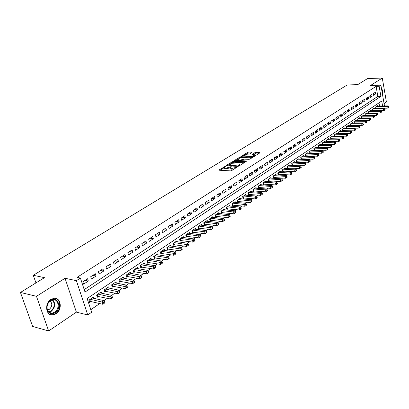 <?xml version="1.0" encoding="UTF-8"?>
<svg xmlns="http://www.w3.org/2000/svg" width="409" height="409" viewBox="0 0 409 409"><rect width="100%" height="100%" fill="white"/><g stroke="black" fill="none" stroke-linecap="round" stroke-linejoin="round"><path stroke-width="0.61" d="M225.482 166.274L219.188 169.863L219.28 170.221L230.497 170.885L231.652 170.594L237.256 167.025L231.888 168.467L230.022 167.864L231.233 166.586L226.095 168.14L225.165 168.084L224.26 167.547L225.482 166.274M50.992 299.378C44.259 303.268 45.762 316.024 52.802 315.012L55.987 313.856C62.638 309.869 61.11 297.297 54.06 298.284L50.992 299.378M252.026 152.455L251.893 152.133L248.805 152.015L247.716 152.291L241.806 155.993L253.227 156.632L254.342 156.35L260.052 152.767L259.909 152.445L255.017 152.572L252.414 154.259L255.4 154.929L251.99 156.12L244.664 155.809L243.887 155.384L247.276 154.198L249.587 153.968L252.026 152.455M84.213 289.618L377.855 96.406L376.096 86.365L379.158 86.289L380.897 85.169L384.48 105.946M20.45 292.461L36.473 296.31L48.64 330.953L32.623 326.443L20.45 292.461L44.469 277.66L33.277 275.277L347.267 84.944L357.681 84.653L367.604 78.538L382.297 78.047L370.574 85.45L380.897 85.169M48.64 330.953L76.391 312.144L65.041 278.278L36.473 296.31M65.041 278.278L76.396 280.646L80.425 278.059L85.016 292.057L380.902 96.355L379.158 86.289M376.096 86.365L77.05 277.368L80.425 278.059M233.503 161.453L232.389 161.729L226.397 165.42L226.499 165.768L237.69 166.371L238.83 166.085L244.797 162.342L244.669 162L233.503 161.453L233.692 162.215L230.073 164.04M234.27 160.573L240.134 156.959L241.238 156.683L252.675 157.332L250.022 159.065L248.902 159.346L244.347 159.137L243.232 159.418L241.392 160.63L246.433 161.018L245.732 161.458L234.383 160.911L234.27 160.573L234.352 160.906M384.077 103.615L386.413 102.035L382.297 78.047M358.315 120.583L358.601 120.389M354.562 123.124L354.879 122.91M350.764 125.696L351.111 125.461M346.914 128.298L347.292 128.043M343.018 130.936L343.432 130.655M339.066 133.61L339.516 133.308M335.068 136.32L335.554 135.987M331.019 139.06L331.541 138.707M326.914 141.836L327.476 141.458M322.757 144.653L323.355 144.249M318.539 147.506L319.178 147.071M314.27 150.394L314.95 149.934M309.945 153.324L310.666 152.838M307.905 153.247L307.793 152.7L305.17 154.469L305.554 156.294L306.321 155.778M303.529 156.212L303.412 155.655L300.753 157.445L301.142 159.28L301.919 158.758M299.086 159.219L298.969 158.651L296.274 160.466L296.668 162.312L297.455 161.775M294.587 162.261L294.465 161.683L291.729 163.523L292.138 165.379L292.936 164.837M290.027 165.348L289.899 164.761L287.128 166.627L287.537 168.493L288.35 167.946M285.4 168.477L285.267 167.879L282.461 169.771L282.88 171.647L283.698 171.09M280.712 171.652L280.574 171.039L277.726 172.956L278.151 174.847L278.984 174.28M275.957 174.873L275.814 174.244L272.926 176.192L273.36 178.089L274.204 177.521M271.131 178.135L270.988 177.501L268.059 179.474L268.498 181.381L269.352 180.804M266.239 181.448L266.09 180.798L263.12 182.797L263.565 184.72L264.434 184.132M261.279 184.807L261.126 184.142L258.11 186.177L258.565 188.104L259.444 187.506M256.244 188.217L256.085 187.537L253.028 189.597L253.488 191.54L254.383 190.937M251.136 191.673L250.973 190.983L247.869 193.074L248.34 195.027L249.245 194.413M245.957 195.185L245.783 194.479L242.634 196.601L243.115 198.564L244.035 197.941M240.696 198.748L240.523 198.022L237.327 200.175L237.813 202.153L238.744 201.519M235.359 202.363L235.18 201.622L231.934 203.81L232.43 205.793L233.375 205.154M229.945 206.034L229.756 205.277L226.463 207.496L226.964 209.495L227.925 208.841M224.444 209.756L224.25 208.984L220.906 211.238L221.417 213.247L222.394 212.588M218.861 213.539L218.662 212.752L215.267 215.037L215.788 217.061L216.78 216.387M213.196 217.383L212.987 216.576L209.536 218.897L210.068 220.932L211.075 220.246M207.44 221.284L207.225 220.456L203.723 222.813L204.26 224.863L205.282 224.168M201.596 225.247L201.371 224.398L197.813 226.796L198.365 228.856L199.403 228.15M195.655 229.275L195.425 228.406L191.811 230.84L192.373 232.91L193.426 232.194M189.628 233.365L189.382 232.476L185.717 234.945L186.284 237.031L187.358 236.305M183.498 237.522L183.247 236.607L179.52 239.122L180.098 241.218L181.187 240.482M177.271 241.745L177.015 240.809L173.222 243.36L173.815 245.472L174.924 244.72M170.947 246.039L170.676 245.078L166.826 247.67L167.429 249.797L168.554 249.035M164.515 250.4L164.239 249.418L160.323 252.051L160.936 254.188L162.076 253.416M157.981 254.838L157.69 253.825L153.712 256.509L154.336 258.657L155.497 257.869M151.34 259.347L151.033 258.309L146.989 261.039L147.623 263.202L148.804 262.399M144.582 263.938L144.265 262.869L140.154 265.64L140.798 267.818L142.005 267.005M137.715 268.606L137.383 267.506L133.201 270.329L133.861 272.517L135.082 271.688M130.727 273.35L130.384 272.22L126.125 275.088L126.8 277.292L128.048 276.453M123.62 278.181L123.262 277.021L118.932 279.935L119.622 282.154L120.885 281.3M116.391 283.094L116.023 281.898L111.611 284.869L112.317 287.098L113.605 286.228M109.039 288.1L108.651 286.867L104.162 289.889L104.878 292.133L106.192 291.244M101.555 293.192L101.146 291.919L96.585 294.996L97.311 297.256L98.646 296.351M87.567 278.754L82.848 281.816L83.61 284.127L88.318 281.06L87.567 278.754M95.323 273.733L90.686 276.735L91.432 279.035L96.059 276.024L95.323 273.733M102.94 268.795L98.385 271.745L99.111 274.03L103.656 271.07L102.94 268.795M110.42 263.948L105.946 266.847L106.662 269.117L111.125 266.208L110.42 263.948M117.777 259.183L113.38 262.031L114.075 264.286L118.467 261.428L117.777 259.183M125.001 254.5L120.681 257.297L121.366 259.541L125.681 256.729L125.001 254.5M132.102 249.899L127.859 252.65L128.528 254.873L132.767 252.113L132.102 249.899M139.086 245.369L134.909 248.079L135.568 250.288L139.74 247.573L139.086 245.369M145.952 240.921L141.846 243.585L142.496 245.778L146.591 243.11L145.952 240.921M152.7 236.55L148.666 239.163L149.3 241.346L153.329 238.723L152.7 236.55M159.341 232.246L155.369 234.817L155.993 236.99L159.96 234.408L159.341 232.246M165.87 228.012L161.964 230.543L162.577 232.701L166.478 230.16L165.87 228.012M172.296 223.851L168.457 226.341L169.055 228.483L172.889 225.983L172.296 223.851M178.615 219.756L174.837 222.205L175.425 224.331L179.198 221.877L178.615 219.756M184.837 215.722L181.115 218.135L181.698 220.252L185.41 217.833L184.837 215.722M190.957 211.755L187.296 214.127L187.864 216.233L191.519 213.851L190.957 211.755M196.985 207.854L193.38 210.185L193.938 212.276L197.537 209.935L196.985 207.854M202.915 204.009L199.367 206.31L199.914 208.386L203.457 206.08L202.915 204.009M208.754 200.226L205.262 202.486L205.799 204.551L209.285 202.281L208.754 200.226M214.505 196.499L211.064 198.728L211.591 200.778L215.027 198.544L214.505 196.499M220.165 192.828L216.78 195.027L217.297 197.066L220.681 194.863L220.165 192.828M225.742 189.219L222.404 191.376L222.915 193.406L226.243 191.238L225.742 189.219M231.233 185.655L227.946 187.787L228.447 189.802L231.729 187.665L231.233 185.655M236.642 182.153L233.406 184.249L233.902 186.253L237.133 184.147L236.642 182.153M241.975 178.697L238.784 180.763L239.27 182.757L242.455 180.681L241.975 178.697M247.225 175.292L244.081 177.332L244.562 179.311L247.696 177.266L247.225 175.292M252.399 171.938L249.306 173.948L249.771 175.916L252.864 173.902L252.399 171.938M257.501 168.636L254.449 170.614L254.909 172.567L257.956 170.584L257.501 168.636M262.527 165.379L259.521 167.327L259.971 169.275L262.977 167.317L262.527 165.379M267.481 162.168L264.521 164.086L264.966 166.023L267.926 164.096L267.481 162.168M272.368 158.999L269.444 160.895L269.884 162.818L272.803 160.916L272.368 158.999M277.184 155.88L274.301 157.746L274.736 159.658L277.609 157.787L277.184 155.88M281.934 152.802L279.091 154.643L279.516 156.545L282.353 154.699L281.934 152.802M286.617 149.766L283.815 151.586L284.229 153.472L287.026 151.652L286.617 149.766M291.234 146.775L288.473 148.564L288.882 150.446L291.643 148.651L291.234 146.775M295.789 143.825L293.064 145.589L293.468 147.46L296.188 145.686L295.789 143.825M300.283 140.911L297.594 142.654L297.992 144.515L300.676 142.767L300.283 140.911M304.715 138.037L302.062 139.755L302.456 141.606L305.104 139.883L304.715 138.037M309.086 135.205L306.474 136.903L306.857 138.738L309.47 137.035L309.086 135.205M313.401 132.409L310.82 134.08L311.198 135.911L313.78 134.234L313.401 132.409M317.66 129.648L315.114 131.299L315.487 133.119L318.028 131.463L317.66 129.648M321.863 126.928L319.347 128.554L319.715 130.364L322.226 128.728L321.863 126.928M326.009 124.239L323.529 125.849L323.887 127.649L326.367 126.033L326.009 124.239M330.104 121.585L327.655 123.175L328.008 124.965L330.457 123.37L330.104 121.585M334.143 118.968L331.725 120.537L332.077 122.317L334.49 120.742L334.143 118.968M338.131 116.386L335.743 117.93L336.091 119.704L338.473 118.15L338.131 116.386M342.072 113.83L339.715 115.358L340.053 117.122L342.405 115.589L342.072 113.83M345.958 111.314L343.632 112.823L343.964 114.571L346.29 113.058L345.958 111.314M349.797 108.825L347.502 110.312L347.829 112.056L350.124 110.563L349.797 108.825M353.586 106.366L351.321 107.838L351.643 109.571L353.908 108.099L353.586 106.366M357.333 103.942L355.094 105.394L355.411 107.117L357.65 105.66L357.333 103.942M361.029 101.544L358.816 102.981L359.133 104.694L361.341 103.257L361.029 101.544M364.685 99.177L362.497 100.594L362.809 102.301L364.992 100.88L364.685 99.177M368.289 96.841L366.132 98.242L366.438 99.939L368.596 98.533L368.289 96.841M371.853 94.53L369.721 95.91L370.022 97.603L372.154 96.217L371.853 94.53M373.565 95.297L375.672 93.927L375.375 92.25L373.269 93.615L373.565 95.297M90.798 309.7L99.735 303.57M103.998 300.646L107.414 298.299M111.662 295.385L114.96 293.12M119.188 290.221L122.373 288.033M126.58 285.145L129.658 283.038M133.845 280.16L136.816 278.125M140.982 275.262L143.85 273.299M148.002 270.451L150.763 268.555M141.356 264.833L153.206 266.898L157.562 263.887M161.678 261.065L164.249 259.301M154.873 255.722L166.708 257.629L170.824 254.792M174.899 251.995L177.286 250.354M181.345 247.568L183.646 245.988M187.685 243.217L189.904 241.693M193.922 238.938L196.059 237.471M200.062 234.725L202.118 233.314M206.105 230.579L208.084 229.224M212.046 226.499L213.953 225.195M217.9 222.486L219.73 221.228M223.657 218.534L225.42 217.327M229.331 214.643L231.019 213.483M234.914 210.809L236.535 209.699M240.41 207.036L241.97 205.967M245.829 203.324L247.322 202.297M251.162 199.664L252.593 198.677M256.417 196.054L257.788 195.113M248.779 192.46L260.328 193.391L262.91 191.601M266.694 189.004L267.951 188.14M271.724 185.553L272.926 184.73M263.989 182.215L275.467 183.002L277.823 181.366M268.912 178.897L280.369 179.638L282.655 178.053M286.372 175.502L287.415 174.786M278.56 172.399L289.961 173.053L292.113 171.565M283.284 169.214L294.654 169.832L296.74 168.385M300.411 165.87L301.305 165.251M304.961 162.746L305.809 162.163M297.062 159.934L308.35 160.435L310.252 159.116M301.53 156.923L312.793 157.388L314.633 156.11M318.238 153.636L318.959 153.145M322.543 150.681L323.222 150.215M326.791 147.767L327.43 147.327M330.983 144.888L331.581 144.479M335.119 142.051L335.682 141.667M327.118 139.684L338.207 139.944L339.726 138.891M343.233 136.483L343.718 136.151M347.21 133.758L347.66 133.446M351.137 131.064L351.551 130.778M355.012 128.4L355.39 128.145M346.965 126.315L357.906 126.432L359.184 125.543M362.614 123.186L362.926 122.971M366.346 120.624L366.628 120.43M379.526 105.982L378.979 102.858M93.937 298.376L93.513 297.062L88.865 300.196L89.612 302.471L90.967 301.551M309.904 153.324L309.531 151.534L312.118 149.791L312.231 150.328M314.194 150.394L313.831 148.636L316.387 146.913L316.494 147.439M318.432 147.501L318.079 145.773L320.595 144.075L320.702 144.597M322.609 144.648L322.266 142.951L324.751 141.279L324.858 141.785M326.735 141.836L326.402 140.164L328.856 138.513L328.954 139.014M330.809 139.055L330.482 137.419L332.906 135.783L333.003 136.274M334.828 136.315L334.511 134.704L336.904 133.094L336.996 133.574M338.795 133.605L338.488 132.025L340.85 130.43L340.942 130.906M342.716 130.936L342.415 129.377L344.746 127.807L344.838 128.273M346.581 128.298L346.29 126.764L348.596 125.215L348.683 125.675M350.406 125.691L350.119 124.188L352.394 122.654L352.481 123.104M354.179 123.119L353.903 121.642L356.147 120.128L356.229 120.573M357.906 120.578L357.635 119.126L359.854 117.628L359.935 118.068M361.587 118.073L361.321 116.642L363.514 115.164L363.591 115.594M365.222 115.594L364.966 114.188L367.129 112.726L367.205 113.15M368.816 113.15L368.565 111.759L370.702 110.323L370.779 110.737M372.364 110.732L372.118 109.367L374.23 107.945L374.307 108.354M375.871 108.344L375.631 107L377.717 105.594L377.788 105.997M33.277 275.277L35.946 282.916M384.869 108.201L385.145 109.796L383.438 110.972L383.371 110.578M381.091 110.982L383.438 110.972M382.568 105.962L381.715 101.028L87.137 298.524L91.636 312.256L87.725 314.956L76.396 280.646M76.391 312.144L87.725 314.956M377.855 96.406L380.902 96.355M88.318 281.06L85.052 280.39M96.059 276.024L92.787 275.375M103.656 271.07L100.389 270.451M111.125 266.208L107.853 265.61M118.467 261.428L115.195 260.855M125.681 256.729L122.403 256.182M132.767 252.113L129.495 251.586M139.74 247.573L136.468 247.067M146.591 243.11L143.324 242.629M153.329 238.723L150.062 238.258M159.96 234.408L156.693 233.963M166.478 230.16L163.211 229.735M172.889 225.983L169.633 225.579M179.198 221.877L175.942 221.489M185.41 217.833L182.158 217.46M191.519 213.851L188.273 213.498M197.537 209.935L194.29 209.597M203.457 206.08L200.216 205.758M209.285 202.281L206.049 201.974M215.027 198.544L211.796 198.253M220.681 194.863L217.455 194.587M226.243 191.238L223.028 190.977M231.729 187.665L228.513 187.419M237.133 184.147L233.922 183.917M242.455 180.681L239.25 180.461M247.696 177.266L244.5 177.061M252.864 173.902L249.674 173.707M257.956 170.584L254.771 170.405M262.977 167.317L259.797 167.148M267.926 164.096L264.751 163.937M272.803 160.916L269.638 160.773M277.609 157.787L274.454 157.649M282.353 154.699L279.204 154.571M287.026 151.652L283.887 151.54M291.643 148.651L288.503 148.544M296.188 145.686L293.064 145.594M300.676 142.767L297.599 142.68M305.104 139.883L302.072 139.806M309.47 137.035L306.489 136.974M313.78 134.234L310.84 134.178M318.028 131.463L315.14 131.417M322.226 128.728L319.378 128.692M326.367 126.033L323.56 126.003M330.457 123.37L327.691 123.349M334.49 120.742L331.765 120.727M338.473 118.15L335.784 118.14M342.405 115.589L339.756 115.589M346.29 113.058L343.678 113.063M350.124 110.563L347.548 110.573M353.908 108.099L351.372 108.114M357.65 105.66L355.145 105.68M361.341 103.257L358.872 103.283M364.992 100.88L362.553 100.911M368.596 98.533L366.193 98.569M372.154 96.217L369.782 96.258M375.672 93.927L373.33 93.968M382.579 94.919C383.018 92.204 382.64 90.016 381.444 88.359M224.326 167.833L224.449 168.324L225.359 168.861L225.165 168.084M230.011 167.946L225.359 168.861M230.093 168.15L230.211 168.641L231.141 169.193L230.952 168.411M234.275 168.948L231.141 169.193M224.244 167.639L219.991 170.262M244.168 162.736L233.692 162.215M227.752 165.476L227.21 165.809M227.818 165.118L237.716 165.89L239.812 164.648L238.866 164.106L232.159 163.758L227.818 165.118M235.088 160.941L236.223 160.246M238.028 159.132L240.313 157.721L240.134 156.959M251.867 157.905L241.417 157.445L240.313 157.721M239.669 158.922L236.228 160.134L237 160.568L240.696 160.41L242.537 159.203L239.669 158.922M236.284 160.359L236.407 161.008M240.809 161.223L240.696 160.41M241.443 160.829L240.881 161.182M243.938 155.599L244.061 156.238M259.403 153.176L256.295 153.058L253.406 154.449M251.371 152.864L247.89 153.043L245.702 154.392M243.887 155.512L242.803 156.182M104.852 302.864L104.561 301.944L103.784 302.476L104.08 303.396L104.852 302.864L102.823 304.281L102.081 301.98L104.019 300.651L92.163 297.972M89.28 301.453L90.43 301.428L102.823 304.281L104.08 303.396M90.225 299.276L103.784 302.476M104.019 300.651L104.561 301.944M55.128 312.752C51.912 314.531 49.407 313.882 47.602 310.809C46.57 308.33 46.764 305.743 48.185 303.059L50.808 300.232C57.899 295.324 62.337 308.36 55.128 312.752M50.639 300.62L48.216 303.233C46.902 305.722 46.718 308.11 47.679 310.405C48.651 312.312 50.123 313.217 52.101 313.13L54.642 312.21C59.98 309.025 58.753 298.948 53.104 299.741L50.639 300.62M47.521 309.991L49.32 309.347C52.306 306.423 52.577 303.636 50.138 300.978M50.235 314.598L52.28 314.823L55.45 313.677C61.345 310.129 61.028 299.045 54.99 298.284M382.277 93.186L381.653 89.556M112.516 297.578L112.23 296.663L111.468 297.19L111.759 298.105L112.516 297.578L110.507 298.984L109.781 296.694L111.683 295.39L99.822 292.813M96.994 296.264L110.507 298.984L111.759 298.105M97.92 294.091L111.468 297.19M111.683 295.39L112.23 296.663M120.047 292.389L119.76 291.479L119.014 291.995L119.3 292.905L120.047 292.389L118.053 293.78L117.342 291.51L119.208 290.226L107.347 287.742M104.571 291.162L118.053 293.78L119.3 292.905M105.476 289.005L119.014 291.995M119.208 290.226L119.76 291.479M127.439 287.292L127.163 286.387L126.427 286.893L126.708 287.798L127.439 287.292L125.466 288.672L124.765 286.412L126.606 285.15L114.74 282.762M112.015 286.152L125.466 288.672L126.708 287.798M112.904 283.999L126.427 286.893M126.606 285.15L127.163 286.387M134.704 282.282L134.433 281.387L133.712 281.883L133.983 282.777L134.704 282.282L132.746 283.647L132.066 281.402L133.871 280.165L122.005 277.869M119.331 281.223L132.746 283.647L133.983 282.777M120.2 279.081L133.712 281.883M133.871 280.165L134.433 281.387M141.841 277.363L141.575 276.469L140.865 276.959L141.136 277.849L141.841 277.363L139.904 278.713L139.234 276.484L141.008 275.267L129.147 273.054M126.524 276.382L139.904 278.713L141.136 277.849M127.373 274.25L140.865 276.959M141.008 275.267L141.575 276.469M148.856 272.527L148.595 271.637L147.9 272.118L148.16 273.002L148.856 272.527L146.938 273.866L146.279 271.648L148.022 270.451L136.166 268.324M133.59 271.622L146.938 273.866L148.16 273.002M134.423 269.5L147.9 272.118M148.022 270.451L148.595 271.637M155.752 267.772L153.85 269.096L153.206 266.898L154.812 267.363L155.067 268.243L155.752 267.772L155.497 266.888L154.812 267.363M140.538 266.944L153.85 269.096L155.067 268.243M155.497 266.888L154.919 265.722L143.073 263.677M162.531 263.094L162.281 262.22L161.606 262.685L161.862 263.56L162.531 263.094L160.645 264.413L160.016 262.225L161.698 261.07L149.858 259.101M147.373 262.343L160.645 264.413L161.862 263.56M148.17 260.236L161.606 262.685M161.698 261.07L162.281 262.22M169.198 258.498L167.327 259.807L166.708 257.629L168.288 258.089L168.534 258.958L169.198 258.498L168.953 257.629L168.288 258.089M154.091 257.818L167.327 259.807L168.534 258.958M168.953 257.629L168.365 256.494L156.535 254.608M175.752 253.984L175.507 253.12L174.858 253.565L175.103 254.429L175.752 253.984L173.897 255.272L173.293 253.115L174.919 251.995L163.099 250.185M160.696 253.365L173.897 255.272L175.103 254.429M161.468 251.279L174.858 253.565M174.919 251.995L175.507 253.12M182.199 249.536L181.959 248.677L181.32 249.122L181.56 249.981L182.199 249.536L180.359 250.819L179.766 248.672L181.366 247.573L169.556 245.829M167.199 248.989L180.359 250.819L181.56 249.981M167.951 246.913L181.32 249.122M181.366 247.573L181.959 248.677M188.539 245.165L188.304 244.311L187.675 244.746L187.91 245.599L188.539 245.165L186.719 246.438L186.131 244.301L187.711 243.222L175.911 241.55M173.595 244.679L186.719 246.438L187.91 245.599M174.331 242.614L187.675 244.746M187.711 243.222L188.304 244.311M194.776 240.865L194.546 240.017L193.927 240.446L194.157 241.29L194.776 240.865L192.971 242.123L192.399 240.006L193.948 238.938L182.163 237.338M179.883 240.441L192.971 242.123L194.157 241.29M180.609 238.386L193.927 240.446M193.948 238.938L194.546 240.017M200.911 236.632L200.686 235.788L200.078 236.213L200.303 237.051L200.911 236.632L199.122 237.88L198.559 235.773L200.083 234.73L188.319 233.191M186.075 236.269L199.122 237.88L200.303 237.051M186.79 234.224L200.078 236.213M200.083 234.73L200.686 235.788M206.954 232.47L206.729 231.632L206.131 232.046L206.351 232.885L206.954 232.47L205.18 233.708L204.623 231.612L206.126 230.584L194.372 229.112M192.169 232.164L205.18 233.708L206.351 232.885M192.869 230.129L206.131 232.046M206.126 230.584L206.729 231.632M212.895 228.37L212.68 227.542L212.087 227.946L212.307 228.779L212.895 228.37L211.136 229.597L210.594 227.516L212.072 226.504L200.333 225.098M198.166 228.12L211.136 229.597L212.307 228.779M198.856 226.095L212.087 227.946M212.072 226.504L212.68 227.542M218.743 224.337L218.534 223.513L217.951 223.912L218.166 224.74L218.743 224.337L217 225.553L216.468 223.488L217.92 222.491L206.202 221.141M204.071 224.142L217 225.553L218.166 224.74M204.745 222.123L217.951 223.912M217.92 222.491L218.534 223.513M224.505 220.369L224.296 219.546L223.723 219.94L223.933 220.763L224.505 220.369L222.772 221.576L222.251 219.521L223.682 218.539L211.985 217.251M209.883 220.221L222.772 221.576L223.933 220.763M210.548 218.217L223.723 219.94M223.682 218.539L224.296 219.546M230.175 216.458L229.97 215.64L229.403 216.029L229.613 216.847L230.175 216.458L228.457 217.654L227.941 215.615L229.352 214.643L217.675 213.416M215.609 216.366L228.457 217.654L229.613 216.847M216.259 214.367L229.403 216.029M229.352 214.643L229.97 215.64M235.758 212.608L235.553 211.796L235.001 212.179L235.201 212.992L235.758 212.608L234.055 213.8L233.549 211.765L234.935 210.814L223.278 209.638M221.243 212.562L234.055 213.8L235.201 212.992M221.882 210.579L235.001 212.179M234.935 210.814L235.553 211.796M241.254 208.82L241.054 208.012L240.507 208.391L240.707 209.198L241.254 208.82L239.567 209.996L239.066 207.976L240.436 207.041L228.8 205.921M226.796 208.82L239.567 209.996L240.707 209.198M227.424 206.847L240.507 208.391M240.436 207.041L241.054 208.012M246.668 205.088L246.474 204.285L245.932 204.653L246.131 205.456L246.668 205.088L244.991 206.254L244.505 204.249L245.85 203.324L234.234 202.261M232.266 205.134L244.991 206.254L246.131 205.456M232.885 203.171L245.932 204.653M245.85 203.324L246.474 204.285M252 201.412L251.806 200.614L251.279 200.977L251.469 201.775L252 201.412L250.339 202.567L249.858 200.574L251.182 199.664L239.592 198.651M237.649 201.504L250.339 202.567L251.469 201.775M238.258 199.546L251.279 200.977M251.182 199.664L251.806 200.614M257.251 197.787L257.067 196.995L256.54 197.353L256.729 198.15L257.251 197.787L255.605 198.938L255.134 196.954L256.438 196.059L244.868 195.093M242.956 197.925L255.605 198.938L256.729 198.15M243.559 195.977L256.54 197.353M256.438 196.059L257.067 196.995M262.43 194.219L260.794 195.359L260.328 193.391L261.729 193.784L261.913 194.577L262.43 194.219L262.246 193.431L261.729 193.784M248.186 194.398L260.794 195.359L261.913 194.577M262.246 193.431L261.617 192.506L250.073 191.591M267.527 190.706L267.348 189.919L266.837 190.267L267.021 191.054L267.527 190.706L265.906 191.836L265.451 189.873L266.719 189.004L255.196 188.135M253.34 190.926L265.906 191.836L267.021 191.054M253.923 188.994L265.451 189.873L266.837 190.267M266.719 189.004L267.348 189.919M272.552 187.24L272.374 186.458L271.873 186.806L272.051 187.583L272.552 187.24L270.942 188.365L270.492 186.412L271.745 185.553L260.247 184.735M258.422 187.501L270.942 188.365L272.051 187.583M258.989 185.579L270.492 186.412L271.873 186.806M271.745 185.553L272.374 186.458M277.506 183.825L275.906 184.94L275.467 183.002L276.837 183.39L277.011 184.162L277.506 183.825L277.328 183.048L276.837 183.39M263.427 184.122L275.906 184.94L277.011 184.162M277.328 183.048L276.699 182.153L265.226 181.381M282.384 180.461L280.799 181.565L280.369 179.638L281.729 180.021L281.903 180.793L282.384 180.461L282.215 179.689L281.729 180.021M268.36 180.793L280.799 181.565L281.903 180.793M282.215 179.689L281.581 178.805L270.134 178.073M287.2 177.143L287.026 176.376L286.551 176.703L286.719 177.47L287.2 177.143L285.625 178.242L285.196 176.325L286.397 175.502L274.976 174.812M273.227 177.511L285.625 178.242L286.719 177.47M273.769 175.625L285.196 176.325L286.551 176.703M286.397 175.502L287.026 176.376M291.939 173.871L290.38 174.96L289.961 173.053L291.3 173.436L291.469 174.198L291.939 173.871L291.775 173.109L291.3 173.436M278.023 174.28L290.38 174.96L291.469 174.198M291.775 173.109L291.142 172.245L279.746 171.596M296.617 170.65L295.068 171.729L294.654 169.832L295.988 170.21L296.152 170.967L296.617 170.65L296.453 169.888L295.988 170.21M282.752 171.09L295.068 171.729L296.152 170.967M296.453 169.888L295.819 169.035L284.449 168.426M301.228 167.47L301.065 166.714L300.61 167.03L300.768 167.782L301.228 167.47L299.69 168.544L299.286 166.657L300.431 165.87L289.091 165.302M287.42 167.941L299.69 168.544L300.768 167.782M287.936 166.08L299.286 166.657L300.61 167.03M300.431 165.87L301.065 166.714M305.774 164.331L305.615 163.585L305.165 163.897L305.324 164.643L305.774 164.331L304.25 165.4L303.851 163.523L304.981 162.746L293.667 162.22M292.016 164.837L304.25 165.4L305.324 164.643M292.532 162.987L303.851 163.523L305.165 163.897M304.981 162.746L305.615 163.585M310.262 161.243L308.744 162.301L308.35 160.435L309.659 160.803L309.817 161.55L310.262 161.243L310.104 160.497L309.659 160.803M296.556 161.78L308.744 162.301L309.817 161.55M310.104 160.497L309.47 159.668L298.181 159.178M314.685 158.191L313.176 159.239L312.793 157.388L314.092 157.751L314.245 158.493L314.685 158.191L314.531 157.45L314.092 157.751M301.029 158.758L313.176 159.239L314.245 158.493M314.531 157.45L313.892 156.632L302.634 156.177M319.046 155.185L318.897 154.444L318.463 154.745L318.616 155.481L319.046 155.185L317.553 156.228L317.174 154.382L318.258 153.636L307.031 153.217M305.446 155.778L317.553 156.228L318.616 155.481M305.937 153.953L317.174 154.382L318.463 154.745M318.258 153.636L318.897 154.444M309.802 152.838L321.868 153.252L323.35 152.214L323.202 151.483L322.773 151.775L322.926 152.511L321.868 153.252L321.494 151.417L322.563 150.681L311.367 150.297M310.288 151.023L321.494 151.417L322.773 151.775M322.563 150.681L323.202 151.483M322.936 152.511L323.35 152.214M327.599 149.285L327.451 148.559L327.031 148.85L327.174 149.576L327.599 149.285L326.126 150.318L325.758 148.493L326.811 147.767L315.641 147.414M314.102 149.939L326.126 150.318L327.174 149.576M314.577 148.13L325.758 148.493L327.031 148.85M326.811 147.767L327.451 148.559M331.786 146.396L331.643 145.67L331.229 145.962L331.372 146.688L331.786 146.396L330.324 147.419L329.961 145.604L331.004 144.888L319.864 144.571M318.345 147.076L330.324 147.419L331.372 146.688M318.815 145.277L329.961 145.604L331.229 145.962M331.004 144.888L331.643 145.67M322.532 144.254L334.47 144.561L335.922 143.549L335.779 142.828L335.37 143.109L335.513 143.83L334.47 144.561L334.112 142.756L335.145 142.051L324.03 141.765M322.992 142.46L334.112 142.756L335.37 143.109M335.145 142.051L335.779 142.828M335.498 143.85L335.922 143.549M340.002 140.737L338.56 141.739L338.207 139.944L339.46 140.297L339.598 141.013L340.002 140.737L339.864 140.016L339.46 140.297M326.663 141.463L338.56 141.739L339.598 141.013M339.864 140.016L339.225 139.249L328.141 138.994M344.03 137.956L343.892 137.245L343.494 137.521L343.632 138.232L344.03 137.956L342.599 138.958L342.251 137.173L343.253 136.483L332.2 136.258M330.738 138.712L342.599 138.958L343.632 138.232M331.193 136.938L342.251 137.173L343.494 137.521M343.253 136.483L343.892 137.245M348.003 135.215L347.87 134.51L347.476 134.781L347.609 135.491L348.003 135.215L346.581 136.212L346.244 134.433L347.231 133.758L336.208 133.559M334.766 135.998L346.581 136.212L347.609 135.491M335.211 134.234L346.244 134.433L347.476 134.781M347.231 133.758L347.87 134.51M351.929 132.511L351.796 131.805L351.403 132.076L351.536 132.782L351.929 132.511L350.513 133.498L350.181 131.734L351.157 131.064L340.165 130.895M338.739 133.314L350.513 133.498L351.536 132.782M339.179 131.56L350.181 131.734L351.403 132.076M351.157 131.064L351.796 131.805M355.799 129.842L355.672 129.142L355.283 129.402L355.416 130.108L355.799 129.842L354.399 130.824L354.066 129.065L355.032 128.406L344.066 128.262M342.425 129.372L342.67 130.665L354.399 130.824L355.416 130.108M343.095 128.917L354.066 129.065L355.283 129.402M355.032 128.406L355.672 129.142M359.623 127.204L358.233 128.181L357.906 126.432L359.117 126.77L359.245 127.47L359.623 127.204L359.496 126.509L359.117 126.77M346.29 126.764L346.535 128.053L358.233 128.181L359.245 127.47M359.496 126.509L358.857 125.778L347.926 125.665M363.402 124.602L363.274 123.907L362.895 124.167L363.023 124.863L363.402 124.602L362.016 125.568L361.694 123.83L362.635 123.186L351.735 123.099M350.365 125.471L362.016 125.568L363.023 124.863M350.784 123.738L361.694 123.83L362.895 124.167M362.635 123.186L363.274 123.907M367.129 122.03L367.006 121.34L366.633 121.596L366.761 122.286L367.129 122.03L365.753 122.991L365.436 121.263L366.367 120.624L355.493 120.568M354.143 122.92L365.753 122.991L366.761 122.286M354.557 121.197L365.436 121.263L366.633 121.596M366.367 120.624L367.006 121.34M370.81 119.494L370.687 118.804L370.319 119.055L370.447 119.745L370.81 119.494L369.445 120.445L369.133 118.728L370.048 118.099L359.209 118.063M357.87 120.404L369.445 120.445L370.447 119.745M358.284 118.687L369.133 118.728L370.319 119.055M370.048 118.099L370.687 118.804M374.445 116.984L374.327 116.304L373.964 116.55L374.087 117.235L374.445 116.984L373.09 117.935L372.783 116.222L373.688 115.599L362.875 115.594M361.556 117.915L373.09 117.935L374.087 117.235M361.965 116.207L372.783 116.222L373.964 116.55M373.688 115.599L374.327 116.304M378.039 114.51L377.916 113.83L377.558 114.075L377.681 114.755L378.039 114.51L376.689 115.45L376.387 113.748L377.282 113.135L366.5 113.15M365.196 115.456L376.689 115.45L377.681 114.755M365.6 113.758L376.387 113.748L377.558 114.075M377.282 113.135L377.916 113.83M381.587 112.066L381.464 111.386L381.111 111.631L381.234 112.306L381.587 112.066L380.242 113.002L379.946 111.304L380.83 110.701L370.079 110.742M368.79 113.032L380.242 113.002L381.234 112.306M369.189 111.34L379.946 111.304L381.111 111.631M380.83 110.701L381.464 111.386M385.089 109.648L384.971 108.973L384.624 109.213L384.741 109.888L385.089 109.648L383.754 110.578L383.463 108.891L384.337 108.293L373.616 108.359M372.343 110.635L383.754 110.578L384.741 109.888M372.737 108.952L383.463 108.891L384.624 109.213M384.337 108.293L384.971 108.973M388.55 107.26L388.438 106.591L388.09 106.831L388.207 107.501L388.55 107.26L387.226 108.186L386.94 106.509L387.798 105.916L377.113 106.003M375.856 108.262L387.226 108.186L388.207 107.501M376.244 106.591L386.94 106.509L388.09 106.831M387.798 105.916L388.438 106.591M224.817 166.974L224.694 166.473M236.376 167.629L236.254 167.107M230.564 167.296L230.436 166.785M226.289 168.917L226.095 168.14M229.919 168.002L229.73 167.225M232.082 169.249L231.888 168.467M235.676 168.068L235.548 167.547M219.275 170.221L219.188 169.863M244.756 162.368L244.669 162M226.484 165.768L226.397 165.42M232.573 162.496L232.389 161.729M228.012 165.849L227.895 165.364M237.833 166.371L237.716 165.89M238.631 166.187L238.513 165.691M239.372 165.747L239.25 165.226M241.417 157.445L241.238 156.683M252.455 157.537L252.373 157.168M241.801 161.269L241.688 160.793M246.494 161.279L246.433 161.018M237.118 161.044L237 160.568M239.694 161.166L239.577 160.691M242.486 159.878L242.363 159.377M244.776 156.269L244.664 155.809M252.102 156.586L251.99 156.12M252.655 154.413L252.578 154.091M255.196 153.329L255.017 152.572M256.295 153.058L256.116 152.296M259.991 152.808L259.909 152.445M242.051 156.151L241.975 155.824M247.89 153.043L247.716 152.291M248.984 152.767L248.805 152.015M251.98 152.491L251.893 152.133M90.123 301.407L89.571 299.715M90.43 301.428L89.822 299.552M52.695 299.792C55.788 303.611 55.302 307.461 51.248 311.341L49.07 312.215M48.737 311.919L50.864 311.075C54.791 307.307 55.256 303.58 52.245 299.894M97.807 296.213L97.265 294.536M98.109 296.234L97.511 294.373M105.348 291.116L104.816 289.444M105.655 291.131L105.067 289.281M112.761 286.101L112.24 284.444M113.068 286.116L112.49 284.281M120.047 281.177L119.535 279.531M120.348 281.193L119.786 279.362M127.209 276.336L126.708 274.7M127.511 276.351L126.954 274.536M134.244 271.576L133.753 269.95M134.546 271.591L134.004 269.787M141.166 266.898L140.686 265.283M141.468 266.908L140.931 265.119M147.971 262.297L147.501 260.691M148.268 262.307L147.746 260.528M154.663 257.772L154.198 256.177M154.96 257.782L154.449 256.014M161.248 253.324L160.793 251.739M161.545 253.329L161.039 251.571M167.721 248.943L167.276 247.368M168.017 248.953L167.521 247.205M174.091 244.638L173.651 243.074M174.387 244.643L173.902 242.905M180.359 240.4L179.929 238.846M180.655 240.405L180.175 238.677M186.53 236.228L186.105 234.684M186.821 236.233L186.356 234.515M192.603 232.123L192.184 230.589M192.895 232.128L192.434 230.42M198.58 228.084L198.171 226.555M198.871 228.084L198.416 226.387M204.464 224.106L204.06 222.588M204.751 224.106L204.306 222.419M210.257 220.19L209.863 218.677M210.543 220.19L210.108 218.513M215.962 216.33L215.574 214.832M216.249 216.33L215.819 214.664M221.581 212.532L221.197 211.039M221.867 212.532L221.443 210.875M227.113 208.794L226.739 207.307M227.399 208.789L226.985 207.143M232.563 205.108L232.194 203.631M232.849 205.103L232.44 203.467M237.936 201.479L237.573 200.011M238.217 201.473L237.818 199.843M243.227 197.9L242.869 196.443M243.508 197.895L243.115 196.274M248.437 194.372L248.089 192.925M248.723 194.367L248.335 192.762M253.575 190.901L253.232 189.459M253.856 190.896L253.478 189.295M258.641 187.475L258.304 186.044M258.923 187.47L258.549 185.88M263.631 184.101L263.304 182.675M263.912 184.096L263.544 182.511M268.555 180.773L268.227 179.357M268.831 180.768L268.473 179.193M273.406 177.496L273.084 176.085M273.682 177.486L273.33 175.921M278.192 174.26L277.875 172.859M278.468 174.249L278.115 172.695M282.905 171.069L282.599 169.679M283.181 171.064L282.839 169.515M287.558 167.925L287.256 166.54M287.834 167.915L287.496 166.376M292.149 164.822L291.847 163.447M292.42 164.812L292.087 163.283M296.673 161.765L296.377 160.394M296.944 161.754L296.617 160.231M301.136 158.748L300.845 157.383M301.407 158.733L301.085 157.22M305.543 155.768L305.257 154.413M305.809 155.757L305.492 154.249M309.889 152.828L309.608 151.483M310.155 152.818L309.843 151.32M314.173 149.929L313.897 148.59M314.444 149.919L314.138 148.431M318.406 147.071L318.136 145.737M318.672 147.056L318.371 145.578M322.583 144.244L322.312 142.92M322.849 144.234L322.553 142.761M326.704 141.458L326.443 140.139M326.97 141.448L326.679 139.98M330.774 138.707L330.513 137.393M331.039 138.697L330.748 137.235M334.792 135.993L334.536 134.689M335.053 135.977L334.766 134.53M338.754 133.314L338.504 132.015M339.02 133.298L338.739 131.856M342.931 130.65L342.655 129.213M346.796 128.037L346.525 126.611M350.615 125.456L350.344 124.034M354.383 122.904L354.117 121.493M358.105 120.389L357.844 118.983M361.781 117.899L361.525 116.504M365.416 115.445L365.16 114.055M369 113.017L368.754 111.637M372.548 110.619L372.302 109.244M376.05 108.252L375.805 106.882M227.839 165.844L227.711 165.308M239.981 165.364L239.812 164.648M241.545 161.253L241.412 160.711M242.67 159.766L242.537 159.203M255.553 155.594L255.4 154.929M47.679 310.405L47.602 310.809M49.361 312.425L52.101 313.13"/></g></svg>
